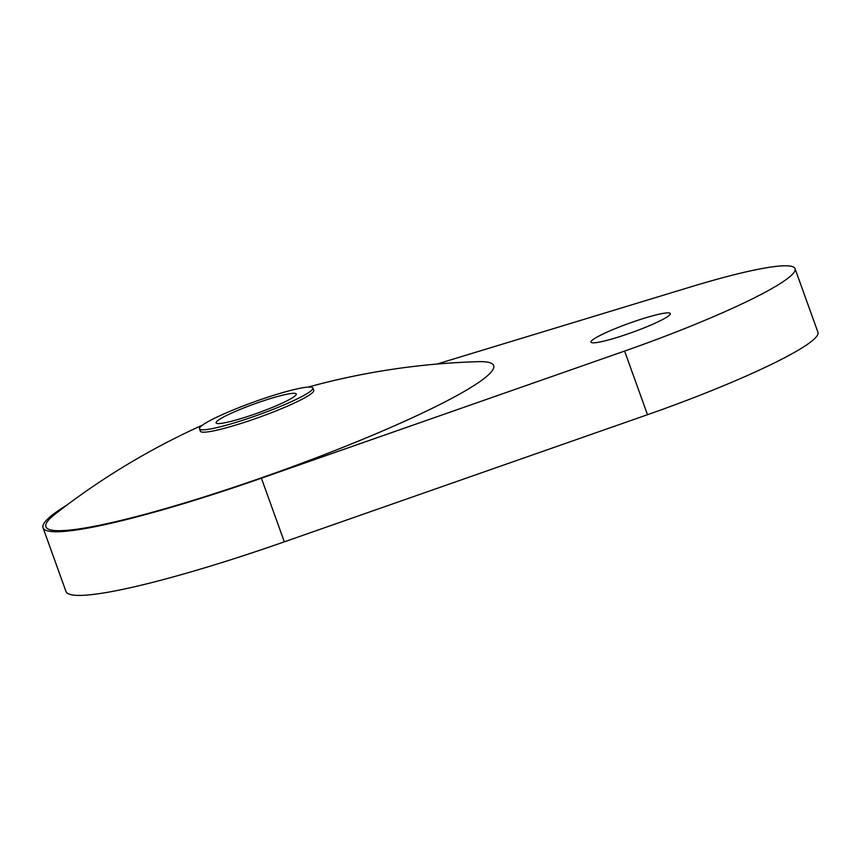 <?xml version="1.0" encoding="UTF-8"?>
<svg xmlns="http://www.w3.org/2000/svg" width="861" height="861" viewBox="0 0 861 861"><rect width="100%" height="100%" fill="white"/><g stroke="black" fill="none" stroke-linecap="round" stroke-linejoin="round"><path stroke-width="1.29" d="M312.877 388.031L313.727 390.377A60.248 6.845 160.2 0 1 259.365 417.23A60.248 6.845 160.2 0 1 200.365 431.2L199.515 428.843A60.248 6.845 160.2 0 1 267.857 397.179A60.248 6.845 160.2 0 1 312.877 388.031A60.248 6.845 160.2 0 1 258.515 414.873A60.248 6.845 160.2 0 1 199.515 428.843M308.152 387.084A721.647 721.647 0 0 1 478.329 361.674A237.97 27.046 160.2 0 1 278.942 471.613A237.97 27.046 160.2 0 1 55.233 513.995A721.647 721.647 0 0 1 202.55 425.097M66.663 505.256A240.972 27.391 -19.8 0 0 43.05 527.793A240.972 27.391 -19.8 0 0 261.41 478.199L624.591 351.073A174.708 19.857 -19.8 0 0 795.037 268.664A174.708 19.857 -19.8 0 0 691.222 286.756L437.001 364.042M622.503 335.725A42.167 4.789 -19.8 0 0 670.342 313.555A42.167 4.789 -19.8 0 0 629.036 323.338A42.167 4.789 -19.8 0 0 590.98 342.129A42.167 4.789 -19.8 0 0 622.503 335.725M43.05 527.793L65.963 591.432A240.972 27.391 -19.8 0 0 284.324 541.838L647.504 414.701A174.708 19.857 -19.8 0 0 817.95 332.303L795.037 268.664M264.435 400.473A42.598 4.843 160.2 0 1 296.184 393.832A42.598 4.843 160.2 0 1 257.837 412.989A42.598 4.843 160.2 0 1 216.079 422.665A42.598 4.843 160.2 0 1 264.435 400.473M624.591 351.073L647.504 414.701M261.41 478.199L284.324 541.838"/></g></svg>
